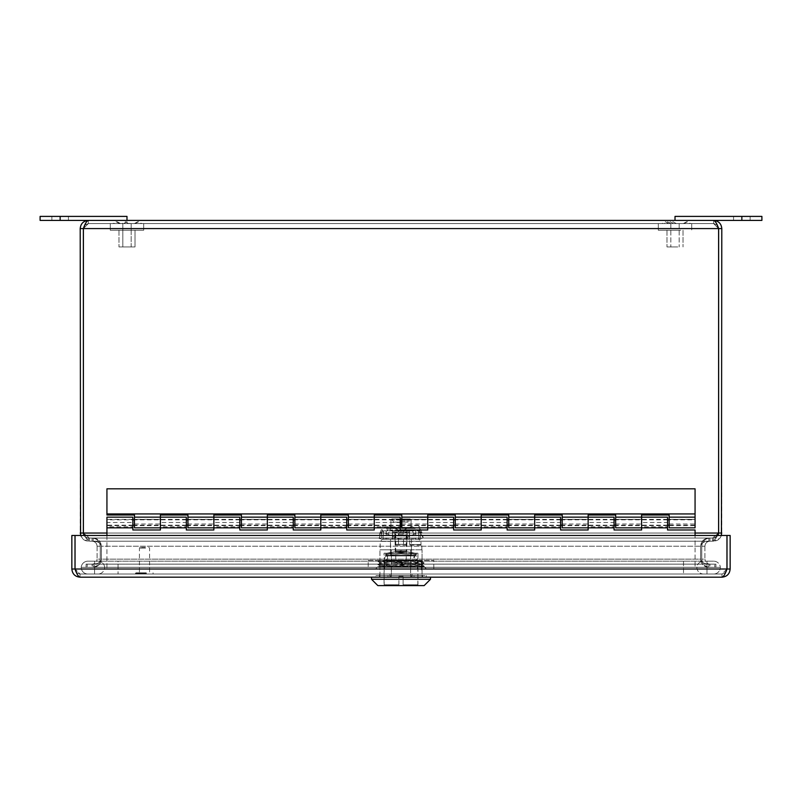 <?xml version="1.0" encoding="UTF-8"?>
<svg xmlns="http://www.w3.org/2000/svg" width="802" height="802" viewBox="0 0 802 802"><rect width="100%" height="100%" fill="white"/><g stroke="black" fill="none" stroke-linecap="round" stroke-linejoin="round"><path stroke-width="0.6" stroke-dasharray="4.01 3.01" d="M389.983 577.179L389.983 574.021L379.617 574.021L422.383 574.021L389.983 574.021L389.983 577.179L379.617 577.179L379.617 574.021L379.617 577.179L412.017 577.179L389.983 577.179M412.017 577.179L412.017 574.021L412.017 577.179L422.383 577.179L422.383 574.021L422.383 577.179L412.017 577.179M725.549 572.538L721.99 574.021L80.01 574.021L721.99 574.021C725.028 573.721 726.702 572.057 727.003 569.009L727.003 535.475L730.151 535.475L730.151 569.009C729.66 573.961 726.943 576.688 721.99 577.179C723.645 576.688 725.299 573.971 726.963 569.009L726.963 535.475L75.037 535.475L75.037 569.009C76.701 573.971 78.355 576.688 80.01 577.179L721.99 577.179L721.99 574.021L726.963 569.009L726.963 535.475L75.037 535.475L726.963 535.475L726.963 569.009L75.037 569.009L75.037 535.475L75.037 569.009L726.963 569.009L75.037 569.009L80.01 574.021L80.01 577.179C75.057 576.688 72.34 573.971 71.849 569.009L71.849 535.475L74.997 535.475L74.997 569.009L71.849 569.009M727.003 569.009L730.151 569.009M726.963 569.009L721.99 574.021L721.99 577.179M80.01 577.179L80.01 574.021L75.037 569.009M74.997 569.009C75.298 572.057 76.972 573.721 80.01 574.021L76.451 572.538M118.044 567.345L104.671 567.345A6.687 6.687 0 0 0 98.014 561.189L703.534 561.189A6.687 6.687 0 0 0 696.868 567.345A6.687 6.687 0 0 0 703.554 574.021L97.994 574.021A6.687 6.687 0 0 0 104.671 567.345L118.044 567.345L118.044 561.189L98.014 561.189A6.687 6.687 0 0 1 104.671 567.345A6.687 6.687 0 0 1 97.994 574.021L703.554 574.021A6.687 6.687 0 0 1 696.868 567.345A6.687 6.687 0 0 1 703.534 561.189L118.044 561.189L118.044 574.021L118.044 567.345M94.566 561.189L706.973 561.189L87.869 561.189L94.566 561.189L94.566 567.345L720.346 567.345L81.203 567.345A6.687 6.687 0 0 1 87.869 561.189A6.687 6.687 0 0 0 81.203 567.345L94.566 567.345L94.566 561.189M713.68 561.189L706.973 561.189L713.68 561.189A6.687 6.687 0 0 1 720.346 567.345A6.687 6.687 0 0 0 713.68 561.189M94.566 574.021L706.973 574.021L94.566 574.021L94.566 567.345L94.566 574.021M713.66 574.021L706.973 574.021L713.66 574.021A6.687 6.687 0 0 0 720.346 567.345A6.687 6.687 0 0 1 713.66 574.021M81.203 567.345A6.687 6.687 0 0 0 87.889 574.021A6.687 6.687 0 0 1 81.203 567.345M60.15 220.41L40.1 220.41L40.1 216.4L126.987 216.4L126.987 220.41L60.15 220.41L60.15 216.4M741.85 220.41L675.013 220.41L675.013 216.4L761.9 216.4L761.9 220.41L741.85 220.41L741.85 216.4M132.861 517.15L132.861 529.982L160.4 529.982L160.4 517.15M160.4 527.846L160.4 515.014L187.939 515.014L187.939 524.017L213.863 524.017L213.863 527.846M160.4 522.493L160.4 525.611L160.4 519.385L160.4 522.493L186.335 522.493L186.335 529.982L213.863 529.982L213.863 517.15M132.861 526.844L132.861 527.846L132.861 526.844L106.937 526.844L106.937 527.846L106.937 526.844M132.861 522.493L132.861 525.611L132.861 519.385L132.861 522.493L106.937 522.493L106.937 517.15M213.863 522.493L213.863 525.611L213.863 519.385L213.863 522.493L239.798 522.493L239.798 529.982L267.337 529.982L267.337 517.15M186.335 526.844L186.335 527.846L186.335 526.844L160.4 526.844M186.335 517.15L186.335 522.493M267.337 527.846L267.337 515.014L294.865 515.014L294.865 524.017L320.8 524.017L320.8 527.846M267.337 522.493L267.337 525.611L267.337 519.385L267.337 522.493L293.261 522.493L293.261 529.982L320.8 529.982L320.8 517.15M239.798 526.844L239.798 527.846L239.798 526.844L213.863 526.844M239.798 517.15L239.798 522.493M320.8 522.493L320.8 525.611L320.8 519.385L320.8 522.493L346.735 522.493L346.735 529.982L374.263 529.982L374.263 517.15M293.261 526.844L293.261 527.846L293.261 526.844L267.337 526.844M293.261 517.15L293.261 522.493M374.263 527.846L374.263 515.014L401.802 515.014L401.802 524.017L427.737 524.017L427.737 527.846M374.263 522.493L374.263 525.611L374.263 519.385L374.263 522.493L400.198 522.493L400.198 529.982L427.737 529.982L427.737 517.15M346.735 526.844L346.735 527.846L346.735 526.844L320.8 526.844M346.735 517.15L346.735 522.493M427.737 522.493L427.737 525.611L427.737 519.385L427.737 522.493L453.661 522.493L453.661 529.982L481.2 529.982L481.2 517.15M400.198 526.844L400.198 527.846L400.198 526.844L374.263 526.844M400.198 517.15L400.198 522.493M481.2 527.846L481.2 515.014L508.739 515.014L508.739 524.017L534.663 524.017L534.663 527.846M481.2 522.493L481.2 525.611L481.2 519.385L481.2 522.493L507.135 522.493L507.135 529.982L534.663 529.982L534.663 517.15M453.661 526.844L453.661 527.846L453.661 526.844L427.737 526.844M453.661 517.15L453.661 522.493M534.663 522.493L534.663 525.611L534.663 519.385L534.663 522.493L560.598 522.493L560.598 529.982L588.137 529.982L588.137 517.15M507.135 526.844L507.135 527.846L507.135 526.844L481.2 526.844M507.135 517.15L507.135 522.493M588.137 527.846L588.137 515.014L615.665 515.014L615.665 524.017L641.6 524.017L641.6 527.846M588.137 522.493L588.137 525.611L588.137 519.385L588.137 522.493L614.061 522.493L614.061 529.982L641.6 529.982L641.6 517.15M560.598 526.844L560.598 527.846L560.598 526.844L534.663 526.844M560.598 517.15L560.598 522.493M641.6 522.493L641.6 525.611L641.6 519.385L641.6 522.493L667.535 522.493L667.535 529.982L695.063 529.982L695.063 569.009L106.937 569.009L106.937 522.493M614.061 526.844L614.061 527.846L614.061 526.844L588.137 526.844M614.061 517.15L614.061 522.493M667.535 526.844L667.535 527.846L667.535 526.844L641.6 526.844M667.535 517.15L667.535 522.493M106.937 535.475L106.937 569.009L695.063 569.009L695.063 535.475M106.937 519.836L106.937 525.17L106.937 519.826L132.861 519.826M695.063 519.836L695.063 525.17L695.063 519.826L669.139 519.826M134.465 527.846L134.465 515.014L106.937 515.014L106.937 488.809L695.063 488.809L695.063 527.846M134.465 519.305L134.465 517.15L134.465 519.305L160.4 519.305M134.465 522.493L134.465 525.611L134.465 522.493M187.939 519.305L187.939 517.15L187.939 519.305L213.863 519.305M187.939 527.846L187.939 524.017M187.939 522.493L187.939 525.611L187.939 522.493M241.402 527.846L241.402 515.014L213.863 515.014L213.863 524.017M241.402 519.305L241.402 517.15L241.402 519.305L267.337 519.305M241.402 522.493L241.402 525.611L241.402 522.493M294.865 519.305L294.865 517.15L294.865 519.305L320.8 519.305M294.865 527.846L294.865 524.017M294.865 522.493L294.865 525.611L294.865 522.493M348.339 527.846L348.339 515.014L320.8 515.014L320.8 524.017M348.339 519.305L348.339 517.15L348.339 519.305L374.263 519.305M348.339 522.493L348.339 525.611L348.339 522.493M401.802 519.305L401.802 517.15L401.802 519.305L427.737 519.305M401.802 527.846L401.802 524.017M401.802 522.493L401.802 525.611L401.802 522.493M455.265 527.846L455.265 515.014L427.737 515.014L427.737 524.017M455.265 519.305L455.265 517.15L455.265 519.305L481.2 519.305M455.265 522.493L455.265 525.611L455.265 522.493M508.739 519.305L508.739 517.15L508.739 519.305L534.663 519.305M508.739 527.846L508.739 524.017M508.739 522.493L508.739 525.611L508.739 522.493M562.202 527.846L562.202 515.014L534.663 515.014L534.663 524.017M562.202 519.305L562.202 517.15L562.202 519.305L588.137 519.305M562.202 522.493L562.202 525.611L562.202 522.493M615.665 519.305L615.665 517.15L615.665 519.305L641.6 519.305M615.665 527.846L615.665 524.017M615.665 522.493L615.665 525.611L615.665 522.493M106.937 513.942L695.063 513.942M669.139 527.846L669.139 515.014L641.6 515.014L641.6 524.017M669.139 519.305L669.139 517.15L669.139 519.305L695.063 519.305L695.063 517.15L695.063 519.305M669.139 522.493L669.139 525.611L669.139 522.493M695.063 522.493L695.063 525.611L695.063 522.493M701.75 559.134C702.241 564.087 704.968 566.803 709.92 567.305C704.968 566.803 702.241 564.087 701.75 559.134L701.75 546.222L701.75 559.134L704.908 559.134L701.75 559.134M709.92 564.147L715.915 564.147L715.915 567.305L709.92 567.305L715.915 567.305L715.915 564.147L709.92 564.147L709.92 567.305L709.92 564.147C706.873 563.846 705.209 562.172 704.908 559.134C705.199 562.172 706.873 563.846 709.92 564.147M100.25 559.134C99.759 564.087 97.032 566.803 92.08 567.305C97.032 566.803 99.759 564.087 100.25 559.134L100.25 546.222L100.25 559.134L97.092 559.134L100.25 559.134M92.08 564.147L86.085 564.147L86.085 567.305L92.08 567.305L86.085 567.305L86.085 564.147L92.08 564.147L92.08 567.305L92.08 564.147C95.127 563.846 96.791 562.172 97.092 559.134C96.801 562.172 95.127 563.846 92.08 564.147M708.798 567.305L93.202 567.305C98.145 566.803 100.872 564.087 101.363 559.134C100.872 564.087 98.145 566.803 93.202 567.305L708.798 567.305C703.855 566.803 701.128 564.087 700.637 559.134C701.128 564.087 703.855 566.803 708.798 567.305L708.798 564.147L714.803 564.147L87.197 564.147L87.197 567.305L87.197 564.147L714.803 564.147L714.803 567.305L714.803 564.147L708.798 564.147C703.845 563.846 701.128 562.172 700.637 559.134L700.637 546.222L700.637 559.134L101.363 559.134L101.363 546.222L101.363 559.134L700.637 559.134C701.128 562.172 703.845 563.846 708.798 564.147L93.202 564.147L708.798 564.147L708.798 567.305M93.202 564.147L87.197 564.147L93.202 564.147L93.202 567.305L93.202 564.147C98.155 563.846 100.872 562.172 101.363 559.134C100.882 562.172 98.155 563.846 93.202 564.147M101.363 546.222L101.363 559.134L101.363 546.222C100.882 543.185 98.155 541.51 93.202 541.21L708.798 541.21L708.798 538.052L93.202 538.052C98.145 538.553 100.872 541.27 101.363 546.222C100.872 541.27 98.145 538.553 93.202 538.052L93.202 541.21L93.202 538.052L708.798 538.052C703.855 538.553 701.128 541.27 700.637 546.222L700.637 559.134L700.637 546.222C701.128 541.27 703.855 538.553 708.798 538.052L708.798 541.21L93.202 541.21C98.155 541.51 100.882 543.185 101.363 546.222L700.637 546.222C701.118 543.185 703.845 541.51 708.798 541.21L712.517 541.21L708.798 541.21C703.845 541.51 701.128 543.185 700.637 546.222L101.363 546.222M704.908 546.222L704.908 559.134L704.908 546.222C705.199 543.185 706.873 541.51 709.92 541.21L709.92 538.052C704.968 538.553 702.241 541.27 701.75 546.222C702.241 541.27 704.968 538.553 709.92 538.052L709.92 541.21L713.63 541.21L709.92 541.21C706.873 541.51 705.209 543.185 704.908 546.222L701.75 546.222L704.908 546.222M97.092 546.222L97.092 559.134L97.092 546.222C96.801 543.185 95.127 541.51 92.08 541.21L92.08 538.052C97.032 538.553 99.759 541.27 100.25 546.222C99.759 541.27 97.032 538.553 92.08 538.052L92.08 541.21L88.37 541.21L92.08 541.21C95.127 541.51 96.791 543.185 97.092 546.222L100.25 546.222L97.092 546.222M89.483 541.21L712.517 541.21L89.483 541.21L86.877 539.425L84.571 535.475L86.004 538.132L89.483 541.21L89.483 538.052L712.517 538.052L708.798 538.052L712.517 538.052L712.517 541.21C714.552 540.718 716.577 537.992 718.612 533.039L712.517 538.052L89.483 538.052L89.483 541.21M84.811 225.051L88.37 223.568L88.37 220.41L88.37 223.568L713.63 223.568L88.37 223.568C85.323 223.868 83.659 225.542 83.358 228.58L83.358 533.039C83.659 536.087 85.323 537.751 88.37 538.052L92.08 538.052L88.37 538.052L88.37 541.21C83.418 540.718 80.691 538.002 80.2 533.039L80.2 228.58C80.691 223.628 83.418 220.901 88.37 220.41C86.706 220.901 85.052 223.628 83.388 228.58L83.388 533.039L89.483 538.052L83.388 533.039L718.612 533.039L712.517 538.052L712.517 541.21L715.123 539.425L717.429 535.475M718.011 535.475L713.63 538.052L709.92 538.052L713.63 538.052L713.63 541.21L720.016 538.132L721.429 535.475M80.581 535.475L83.278 539.425L88.37 541.21L88.37 538.052L85.243 536.959L83.999 535.475M83.358 533.039L80.2 533.039M721.8 533.039C721.309 538.002 718.582 540.718 713.63 541.21L713.63 538.052C716.677 537.751 718.341 536.087 718.642 533.039L721.8 533.039L721.8 228.58L718.642 228.58L718.642 533.039M718.612 533.039L718.612 228.58L718.612 533.039L83.388 533.039L83.388 228.58L83.388 533.039L718.612 533.039L718.612 228.58C716.948 223.628 715.294 220.901 713.63 220.41C718.582 220.901 721.309 223.628 721.8 228.58M83.358 228.58L80.2 228.58M83.388 228.58L88.37 223.568L83.388 228.58L718.612 228.58L83.388 228.58L718.612 228.58L713.63 223.568L713.63 220.41L675.013 220.41M718.642 228.58C718.341 225.532 716.677 223.868 713.63 223.568L717.199 225.061M718.612 228.58L713.63 223.568L713.63 220.41M126.987 220.41L88.37 220.41M670.201 223.568L664.136 223.568L670.201 223.568M667.033 223.568L673.5 223.568L667.033 223.568M687.815 223.568L684.036 223.568L687.815 223.568M674.512 223.568L679.184 223.568L674.512 223.568M675.525 246.926L670.843 246.926L675.525 246.926M675.996 246.926L666.993 246.926L675.996 246.926M675.996 230.244L666.993 230.244L675.996 230.244M677.048 230.244L658.312 230.244L677.048 230.244M677.048 223.568L658.312 223.568L677.048 223.568M114.486 223.568L119.538 223.568L114.486 223.568M136.109 223.568L141.162 223.568L136.109 223.568M123.618 223.568L126.987 221.723L130.355 223.568L123.618 223.568L130.355 223.568M122.816 223.568L131.157 223.568L131.157 246.926L122.816 246.926L131.157 246.926L122.816 246.926L131.157 246.926L131.157 223.568L122.816 223.568L131.157 223.568L122.816 223.568L122.816 246.926L122.816 223.568M135.007 246.926L118.967 246.926L135.007 246.926L118.967 246.926L135.007 246.926L135.007 230.244L118.967 230.244L135.007 230.244L118.967 230.244L135.007 230.244L135.007 246.926M143.688 230.244L110.275 230.244L143.688 230.244L110.275 230.244L143.688 230.244L143.688 223.568L110.275 223.568L143.688 223.568L110.275 223.568L143.688 223.568L143.688 230.244M128.641 223.568L121.934 223.568L128.641 223.568M115.047 223.568L120.48 223.568L115.047 223.568M137.262 223.568L141.904 223.568L137.262 223.568M667.575 223.568L662.051 223.568L667.575 223.568M669.57 223.568L676.266 223.568L669.57 223.568M687.895 223.568L683.364 223.568L687.895 223.568M673.58 223.568L679.184 223.568L673.58 223.568M676.457 246.926L670.843 246.926L676.457 246.926M677.79 246.926L666.993 246.926L677.79 246.926M677.79 230.244L666.993 230.244L677.79 230.244M680.788 230.244L658.312 230.244L680.788 230.244M680.788 223.568L658.312 223.568L680.788 223.568M145.373 547.295L140.27 547.295L145.373 547.295M145.553 548.127L139.428 548.127L145.553 548.127M145.553 572.818L139.428 572.818L145.553 572.818M146.265 572.818L135.929 572.818L146.265 572.818M146.265 574.021L135.929 574.021L146.265 574.021M422.133 533.099A8.421 2.115 155.8 0 0 422.103 532.989A8.421 2.115 155.8 0 0 413.972 534.332L404.789 538.302L401.451 530.874L381.622 530.874L419.797 530.423L423.135 537.861L422.133 533.099L418.794 525.671A8.421 2.115 -24.2 0 0 418.764 525.561A8.421 2.115 -24.2 0 0 410.634 526.894L401.451 530.874L419.636 530.874L420.378 532.678L420.378 530.874M409.531 530.874L392.479 530.874L409.531 530.874L409.531 539.295L392.479 539.295L409.531 539.295L409.531 530.874M398.474 530.874L406.895 530.874L398.474 530.874L398.474 534.874L403.526 534.874L398.474 534.874L398.474 530.874M413.922 527.395L388.078 527.395L413.922 527.395L415.205 528.448L415.205 529.922L386.795 529.922L415.205 529.922L414.574 530.553L401 530.553L401 539.295L381.622 539.295L420.378 539.295L422.975 538.302L404.789 538.302L401 539.295L397.221 538.302L400.559 530.874L391.366 526.894A8.421 2.115 24.2 0 0 383.246 525.561A8.421 2.115 24.2 0 0 383.206 525.671L382.374 530.874L379.035 538.302L381.622 539.295L381.622 530.874M382.203 530.423L379.035 538.302L397.221 538.302L388.028 534.332L391.366 526.894M386.263 530.874L386.263 539.295M415.737 530.874L415.737 539.295M401 539.295L420.378 539.295L420.378 532.678M423.135 537.861L420.268 532.277M419.797 530.423L418.794 525.671M403.526 539.295L395.105 539.295L406.895 539.295L403.526 539.295L403.526 544.337L398.474 544.337L398.474 539.295L398.474 544.337L395.105 544.337L406.895 544.337L403.526 544.337L403.526 539.295M388.028 534.332A8.421 2.115 -155.8 0 0 379.907 532.989A8.421 2.115 -155.8 0 0 379.867 533.099L378.865 537.861M392.479 530.874L392.479 539.295L392.479 530.874M398.654 535.926L398.474 534.874L398.654 535.926C395.406 535.926 395.406 535.926 398.654 535.926L403.346 535.926L398.654 535.926M403.346 535.926C406.604 535.926 406.604 535.926 403.346 535.926L403.526 534.874L406.895 534.874L403.526 534.874L403.526 530.874L403.346 535.926M418.784 539.295L382.263 539.295L418.784 539.295L420.99 541.39L380.158 541.39L380.158 549.811L421.842 549.811L380.158 549.811M395.105 541.39L395.105 545.18L395.105 539.295L395.105 541.39L380.158 541.39L382.263 539.295M411.526 553.179L390.474 553.179L411.526 553.179L411.526 544.548L409.722 544.548L420.328 544.548L420.99 545.18L420.99 541.39M420.328 544.548L411.526 544.548M409.722 544.548L409.722 539.295M391.356 549.811L410.644 549.811L379.947 549.811L391.356 549.811L391.356 577.179L410.644 577.179L410.644 549.811L422.052 549.811L410.644 549.811L410.644 577.179L379.947 577.179L379.947 549.811L379.947 577.179L391.356 577.179L391.356 549.811M422.052 577.179L410.644 577.179L422.052 577.179L422.052 549.811L422.052 577.179M371.526 577.179L430.473 577.179L371.526 577.179M430.473 579.285L371.526 579.285M424.158 585.6L377.842 585.6M384.058 585.6L417.942 585.6L384.058 585.6L384.058 553.179L417.942 553.179L384.058 553.179M422.052 560.337L422.052 569.831L422.052 560.337L421.421 560.337L421.421 569.831L421.421 560.337L422.052 560.337M422.052 561.55L422.052 569.831L422.052 561.55L421.421 561.55L421.421 569.831L421.421 561.55M422.052 569.831L421.421 569.831L422.052 569.831M424.138 562.954L422.433 561.901C423.767 562.443 378.233 562.974 379.557 563.495C378.233 564.027 423.767 564.548 422.443 565.079C423.777 565.6 378.223 566.132 379.557 566.653L424.138 566.142L377.862 564.568L424.138 562.984L377.862 561.41L412.579 560.337L379.557 560.337C378.233 560.869 423.767 561.39 422.443 561.921L422.443 560.869L412.579 560.337L379.557 560.337L377.862 561.37M377.862 564.528L379.557 563.495L379.557 562.443C378.233 561.921 423.767 561.39 422.443 560.869L423.316 560.337M377.862 564.568L379.567 565.621L379.557 566.653L412.579 566.653L377.842 566.653L424.158 566.653L379.567 565.621L422.443 564.027C423.767 563.495 378.223 562.974 379.557 562.443L377.862 561.41M424.138 566.112L422.443 565.079L422.443 564.027M368.188 560.337L433.812 560.337L368.188 560.337L368.188 568.758L384.589 568.758L384.589 560.337L384.589 568.758L368.188 568.758M417.411 568.758L384.589 568.758L433.812 568.758L417.411 568.758L417.411 560.337L417.411 568.758M375.737 568.758L426.263 568.758L375.737 568.758L377.842 566.653M433.812 568.758L433.812 560.337M414.022 577.179L387.978 577.179L426.263 577.179L414.022 577.179L414.022 575.495L375.737 575.495L426.263 575.495L414.022 575.495L414.022 577.179M375.737 577.179L387.978 577.179L375.737 577.179L375.737 575.495L375.737 577.179M411.647 577.179L422.153 577.179L411.647 577.179L411.647 575.495L422.574 575.495L411.647 575.495L411.647 577.179M390.353 577.179L411.697 577.179L411.697 575.495L379.426 575.495L411.697 575.495L411.697 577.179L411.697 575.495L411.697 577.179L379.847 577.179L390.353 577.179L390.353 575.495L390.353 577.179M379.426 577.179L379.426 575.495L379.426 577.179M422.153 577.179L422.153 575.495M387.978 577.179L387.978 575.495L387.978 577.179M426.263 577.179L426.263 575.495L426.263 577.179M379.847 575.495L379.847 577.179M422.574 577.179L422.574 575.495L422.574 577.179M398.895 584.758L384.158 584.758L398.895 584.758L398.895 576.337L398.895 584.758M403.105 584.758L417.842 584.758L403.105 584.758L403.105 576.337L398.895 576.337L403.105 576.337L403.105 584.758M384.79 560.127L417.21 560.127L384.79 560.127L384.158 560.758L417.842 560.758L384.158 560.758L384.158 584.758M414.474 560.127L387.526 560.127L414.474 560.127L414.474 555.916L387.526 555.916L414.474 555.916L413.842 555.285L388.158 555.285L413.842 555.285M390.584 555.285L411.416 555.285L390.584 555.285L390.584 539.295L392.579 539.295L390.584 539.295M392.579 532.769L392.579 539.295L392.579 532.769L394.865 532.769L394.865 539.295L407.135 539.295L394.865 539.295L407.135 539.295L394.865 539.295L394.865 532.769L392.579 532.769L392.579 531.927L392.579 532.769M407.135 532.769L407.135 539.295L407.135 532.769L409.421 532.769L409.421 539.295L411.416 539.295L409.421 539.295L409.421 532.769L404.028 531.927L397.972 531.927L394.865 532.769L397.972 531.927L409.421 531.927L409.421 532.769L409.421 531.927L404.028 531.927L407.135 532.769M392.579 531.927L397.972 531.927L392.579 531.927M394.684 531.927L407.316 531.927L394.684 531.927L395.737 532.979L406.263 532.979L395.737 532.979L395.737 562.443L406.263 562.443L395.737 562.443L401 565.48L406.263 562.443L406.263 532.979L407.316 531.927M401 552.037C380.369 555.596 380.369 555.596 401 552.037C380.369 555.596 380.369 555.596 401 552.037C421.631 555.596 421.631 555.596 401 552.037C421.631 555.596 421.631 555.596 401 552.037M401 553.851C414.845 555.415 414.845 555.415 401 553.851C414.845 555.415 414.845 555.415 401 553.851C387.155 555.415 387.155 555.415 401 553.851C387.155 555.415 387.155 555.415 401 553.851M401 552.548C387.155 554.162 387.155 554.162 401 552.548C387.155 554.162 387.155 554.162 401 552.548C414.845 554.162 414.845 554.162 401 552.548C414.845 554.162 414.845 554.162 401 552.548M401 550.653C421.631 554.342 421.631 554.342 401 550.653C421.631 554.342 421.631 554.342 401 550.653C380.369 554.342 380.369 554.342 401 550.653C380.369 554.342 380.369 554.342 401 550.653M417.842 558.022A2.105 2.105 0 0 1 414.684 559.846A2.105 2.105 0 0 1 414.684 556.197A2.105 2.105 0 0 1 417.842 558.022M398.995 518.974L391.977 518.974L398.995 518.974M408.017 518.974L403.005 518.974L408.017 518.974M391.977 518.974L390.925 520.027L390.925 527.395L411.075 527.395L390.925 527.395L390.925 520.027L401 520.027L401 527.395L401 520.027L409.421 520.027L390.925 520.027L391.977 518.974L410.022 518.974L411.075 520.027L411.075 527.395L411.075 520.027L401 520.027L411.075 520.027L410.022 518.974M401 522.132C425.511 522.132 376.489 522.132 401 522.132M401 518.974L401 520.027L401 518.974M415.205 528.448L386.795 528.448L415.205 528.448M401 530.874L392.579 530.874M388.078 527.395L386.795 528.448L387.426 530.553L392.579 530.553M406.784 530.553L395.216 530.553L406.784 530.553L406.784 550.974L395.216 550.974L406.784 550.974L406.153 551.606L395.847 551.606L406.153 551.606M408.91 530.553L414.373 530.874L408.91 530.553M409.291 530.553L414.574 530.874L409.291 530.553M411.396 530.553L406.413 530.874L411.396 530.553M396.358 530.553L399.536 530.874L396.358 530.553M683.504 561.189L683.504 574.021L683.504 561.189M706.973 561.189L706.973 567.345L706.973 561.189M706.973 574.021L706.973 567.345L706.973 574.021M669.139 524.017L695.063 524.017M562.202 524.017L588.137 524.017M455.265 524.017L481.2 524.017M348.339 524.017L374.263 524.017M241.402 524.017L267.337 524.017M134.465 524.017L160.4 524.017M106.937 533.039L695.063 533.039M146.355 573.25L135.498 573.25L146.355 573.25M146.355 573.6L135.498 573.6L146.355 573.6M383.396 530.874L383.396 539.295M418.604 530.874L418.604 539.295M413.972 534.332L410.634 526.894M379.867 533.099L383.206 525.671M420.99 545.18L395.105 545.18M401 521.079L409.421 521.079L401 521.079M51.859 216.4L51.859 220.41L51.859 216.4M68.441 216.4L68.441 220.41L68.441 216.4M733.559 216.4L733.559 220.41L733.559 216.4M750.141 216.4L750.141 220.41L750.141 216.4M667.535 519.385L615.665 519.385M667.535 525.611L615.665 525.611M614.061 519.385L562.202 519.385M614.061 525.611L562.202 525.611M560.598 519.385L508.739 519.385M560.598 525.611L508.739 525.611M507.135 519.385L455.265 519.385M507.135 525.611L455.265 525.611M453.661 519.385L401.802 519.385M453.661 525.611L401.802 525.611M400.198 519.385L348.339 519.385M400.198 525.611L348.339 525.611M346.735 519.385L294.865 519.385M346.735 525.611L294.865 525.611M293.261 519.385L241.402 519.385M293.261 525.611L241.402 525.611M239.798 519.385L187.939 519.385M239.798 525.611L187.939 525.611M186.335 519.385L134.465 519.385M186.335 525.611L134.465 525.611M132.861 519.385L106.937 519.385M132.861 525.611L106.937 525.611M667.535 519.826L615.665 519.826M614.061 519.826L562.202 519.826M560.598 519.826L508.739 519.826M507.135 519.826L455.265 519.826M453.661 519.826L401.802 519.826M400.198 519.826L348.339 519.826M346.735 519.826L294.865 519.826M293.261 519.826L241.402 519.826M239.798 519.826L187.939 519.826M186.335 519.826L134.465 519.826M695.063 525.17L669.139 525.17M667.535 525.17L615.665 525.17M614.061 525.17L562.202 525.17M560.598 525.17L508.739 525.17M507.135 525.17L455.265 525.17M453.661 525.17L401.802 525.17M400.198 525.17L348.339 525.17M346.735 525.17L294.865 525.17M293.261 525.17L241.402 525.17M239.798 525.17L187.939 525.17M186.335 525.17L134.465 525.17M132.861 525.17L106.937 525.17M669.139 525.611L695.063 525.611M669.139 519.385L695.063 519.385M670.873 223.568L667.505 221.723L664.136 223.568M673.5 223.568L670.131 221.723L666.763 223.568M684.036 223.568L687.404 221.723L690.773 223.568M670.843 223.568L670.843 246.926L670.843 223.568M679.184 223.568L679.184 246.926L679.184 223.568M666.993 230.244L666.993 246.926L666.993 230.244M683.033 230.244L683.033 246.926L683.033 230.244M658.312 223.568L658.312 230.244L658.312 223.568M691.725 223.568L691.725 230.244L691.725 223.568M119.538 223.568L116.17 221.723L112.801 223.568M134.425 223.568L137.794 221.723L141.162 223.568M118.967 230.244L118.967 246.926L118.967 230.244M110.275 223.568L110.275 230.244L110.275 223.568M128.671 223.568L125.302 221.723L121.934 223.568M120.48 223.568L117.112 221.723L113.744 223.568M135.167 223.568L138.535 221.723L141.904 223.568M668.788 223.568L665.419 221.723L662.051 223.568M676.266 223.568L672.898 221.723L669.53 223.568M683.364 223.568L686.733 221.723L690.101 223.568M140.27 547.295L139.428 548.127L139.428 572.818M148.751 547.295L149.583 548.127L149.583 572.818M135.929 574.021L135.929 572.818M153.092 574.021L153.092 572.818M418.895 539.295L418.895 530.874M383.105 539.295L383.105 530.874M379.907 532.989L383.246 525.561M395.105 544.337L395.105 539.295M406.895 544.337L406.895 539.295M422.103 532.989L418.764 525.561M396.158 535.926L395.105 534.874L395.105 530.874M405.842 535.926L406.895 534.874L406.895 530.874M421.842 549.811L421.842 545.18L421.21 544.548M417.942 585.6L417.942 553.179M390.474 553.179L390.474 539.295M422.433 564.047L424.138 562.984M424.138 566.142L423.316 566.653M424.158 566.653L426.263 568.758M417.21 560.127L417.842 560.758L417.842 584.758M388.158 555.285L387.526 555.916L387.526 560.127M411.416 539.295L411.416 555.285M385 555.285L390.263 555.285L390.263 554.022L385 554.022L385 555.285M411.737 555.285L417 555.285L417 554.022L411.737 554.022L411.737 555.285M384.158 558.022L386.263 555.916C388.82 556.929 388.82 558.332 386.263 560.127L415.737 560.127L386.263 560.127L384.158 558.022M415.737 555.916L386.263 555.916L415.737 555.916M391.757 519.004L393.632 522.132L408.368 522.132L410.243 519.004M395.847 551.606L395.216 550.974L395.216 530.553"/><path stroke-width="1.2" d="M721.99 577.179L80.01 577.179C78.355 576.688 76.701 573.961 75.037 569.009L75.037 535.475L726.963 535.475L726.963 569.009C725.299 573.971 723.645 576.688 721.99 577.179C726.943 576.688 729.67 573.971 730.151 569.009L730.151 535.475L727.003 535.475L727.003 569.009L730.151 569.009M725.549 572.538L727.003 569.009M76.451 572.538L74.997 569.009L74.997 535.475L71.849 535.475L71.849 569.009C72.34 573.961 75.057 576.688 80.01 577.179M74.997 569.009L71.849 569.009M40.1 216.4L40.1 220.41L126.987 220.41L126.987 216.4L40.1 216.4M675.013 220.41L761.9 220.41L761.9 216.4L675.013 216.4L675.013 220.41L126.987 220.41M695.063 535.475L695.063 529.982L667.535 529.982L667.535 527.846L641.6 527.846L641.6 517.15L641.6 529.982L614.061 529.982L614.061 527.846L588.137 527.846L588.137 517.15L588.137 529.982L560.598 529.982L560.598 527.846L534.663 527.846L534.663 517.15L534.663 529.982L507.135 529.982L507.135 527.846L481.2 527.846L481.2 517.15L481.2 529.982L453.661 529.982L453.661 527.846L427.737 527.846L427.737 517.15L427.737 529.982L400.198 529.982L400.198 527.846L374.263 527.846L374.263 517.15L374.263 529.982L346.735 529.982L346.735 527.846L320.8 527.846L320.8 517.15L320.8 529.982L293.261 529.982L293.261 527.846L267.337 527.846L267.337 517.15L267.337 529.982L239.798 529.982L239.798 527.846L213.863 527.846L213.863 517.15L213.863 529.982L186.335 529.982L186.335 527.846L160.4 527.846L160.4 517.15L160.4 529.982L132.861 529.982L132.861 517.15L106.937 517.15L106.937 535.475M186.335 527.846L186.335 517.15L160.4 517.15L160.4 515.014L187.939 515.014L187.939 527.846L213.863 527.846M239.798 527.846L239.798 517.15L213.863 517.15L213.863 515.014L241.402 515.014L241.402 527.846L267.337 527.846M293.261 527.846L293.261 517.15L267.337 517.15L267.337 515.014L294.865 515.014L294.865 527.846L320.8 527.846M346.735 527.846L346.735 517.15L320.8 517.15L320.8 515.014L348.339 515.014L348.339 527.846L374.263 527.846M400.198 527.846L400.198 517.15L374.263 517.15L374.263 515.014L401.802 515.014L401.802 527.846L427.737 527.846M453.661 527.846L453.661 517.15L427.737 517.15L427.737 515.014L455.265 515.014L455.265 527.846L481.2 527.846M507.135 527.846L507.135 517.15L481.2 517.15L481.2 515.014L508.739 515.014L508.739 527.846L534.663 527.846M560.598 527.846L560.598 517.15L534.663 517.15L534.663 515.014L562.202 515.014L562.202 527.846L588.137 527.846M614.061 527.846L614.061 517.15L588.137 517.15L588.137 515.014L615.665 515.014L615.665 527.846L641.6 527.846M667.535 527.846L667.535 517.15L641.6 517.15L641.6 515.014L669.139 515.014L669.139 527.846L695.063 527.846L695.063 488.809L106.937 488.809L106.937 515.014L134.465 515.014L134.465 527.846L160.4 527.846M106.937 513.942L695.063 513.942M84.811 225.051L83.358 228.58L80.2 228.58L80.581 535.475M80.2 533.039L83.358 533.039L83.999 535.475M721.429 535.475L721.8 228.58C721.309 223.628 718.582 220.901 713.63 220.41C715.294 220.901 716.948 223.628 718.612 228.58L718.612 533.039L717.429 535.475M717.199 225.061L718.642 228.58L718.642 533.039L721.8 533.039M718.642 533.039L718.011 535.475M84.571 535.475L83.388 533.039L84.561 535.475M83.358 228.58L83.358 533.039M106.937 533.039L83.388 533.039L83.388 228.58C85.052 223.628 86.706 220.901 88.37 220.41C83.418 220.901 80.691 223.628 80.2 228.58M88.37 220.41L713.63 220.41M718.642 228.58L721.8 228.58M430.473 579.285L424.158 585.6L377.842 585.6L371.526 579.285L430.473 579.285L430.473 577.179M371.526 579.285L371.526 577.179M75.037 569.009L726.963 569.009M60.15 216.4L60.15 220.41M741.85 216.4L741.85 220.41M695.063 533.039L718.612 533.039M718.612 228.58L83.388 228.58M132.861 527.846L106.937 527.846M669.139 519.826L667.535 519.826M615.665 519.826L614.061 519.826M562.202 519.826L560.598 519.826M508.739 519.826L507.135 519.826M455.265 519.826L453.661 519.826M401.802 519.826L400.198 519.826M348.339 519.826L346.735 519.826M294.865 519.826L293.261 519.826M241.402 519.826L239.798 519.826M187.939 519.826L186.335 519.826M134.465 519.826L132.861 519.826M669.139 525.17L667.535 525.17M615.665 525.17L614.061 525.17M562.202 525.17L560.598 525.17M508.739 525.17L507.135 525.17M455.265 525.17L453.661 525.17M401.802 525.17L400.198 525.17M348.339 525.17L346.735 525.17M294.865 525.17L293.261 525.17M241.402 525.17L239.798 525.17M187.939 525.17L186.335 525.17M134.465 525.17L132.861 525.17M615.665 517.15L641.6 517.15M562.202 517.15L588.137 517.15M508.739 517.15L534.663 517.15M455.265 517.15L481.2 517.15M401.802 517.15L427.737 517.15M348.339 517.15L374.263 517.15M294.865 517.15L320.8 517.15M241.402 517.15L267.337 517.15M187.939 517.15L213.863 517.15M134.465 517.15L160.4 517.15M669.139 517.15L695.063 517.15"/></g></svg>
